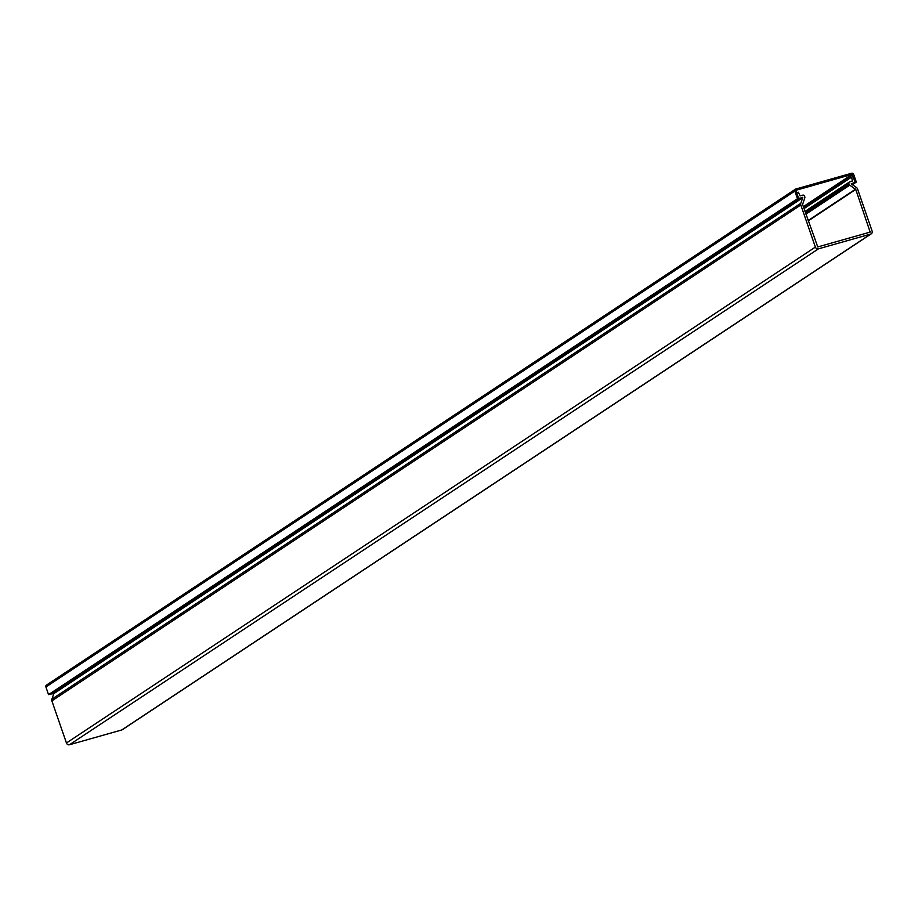 <?xml version="1.0" encoding="UTF-8"?>
<svg xmlns="http://www.w3.org/2000/svg" width="918" height="918" viewBox="0 0 918 918"><rect width="100%" height="100%" fill="white"/><g stroke="black" fill="none" stroke-linecap="round" stroke-linejoin="round"><path stroke-width="1.38" d="M852.374 184.702L856.333 182.085L853.694 174.454A1.733 1.549 56.5 0 0 851.617 173.25L795.78 189.039A1.733 1.549 56.5 0 0 794.839 191.093L45.9 686.985L48.539 694.628L798.545 198.426L796.067 190.244L852.019 174.397L855.266 182.384L852.076 184.495M45.9 686.985A1.733 1.549 -123.5 0 1 46.841 684.943M48.539 694.628L797.478 198.724L794.839 191.093M856.333 182.085L855.266 182.384M798.545 198.426L797.478 198.724M851.514 177.163L853.281 176.658L854.933 181.431A1.021 0.918 -123.5 0 1 854.383 182.636L851.238 183.841L856.483 187.547A2.547 2.284 -123.5 0 1 857.538 188.936L872.1 231.049A2.547 2.284 -123.5 0 1 870.712 234.056L818.42 248.847A2.547 2.284 -123.5 0 1 815.379 247.091L800.806 204.978A2.547 2.284 -123.5 0 1 800.794 203.303L802.768 197.749L799.429 198.173A1.021 0.918 -123.5 0 1 798.212 197.473L796.56 192.7L798.327 192.195L800.094 195.89L802.757 195.132A1.526 1.366 -123.5 0 1 804.581 196.188L804.799 196.842A1.526 1.366 -123.5 0 1 804.811 197.852L802.584 204.473L817.754 246.942L870.161 232.105L855.76 189.441L849.747 185.149A1.526 1.366 -123.5 0 1 849.127 184.311L848.898 183.657A1.526 1.366 -123.5 0 1 849.735 181.856L852.501 181.053L851.514 177.163L804.007 208.615M122.817 729.271A2.547 2.284 -123.5 0 1 121.773 729.959L69.481 744.75A2.547 2.284 -123.5 0 1 66.44 742.983L51.867 700.882A2.547 2.284 -123.5 0 1 51.856 699.195L53.829 693.641L50.49 694.077A1.021 0.918 -123.5 0 1 49.997 694.065M803.33 206.642L852.019 174.397M852.627 174.753L803.537 207.25M868.944 232.461L870.333 231.554M121.773 729.959L870.712 234.056M818.42 248.847L69.481 744.75M800.806 204.978L51.867 700.882M66.44 742.983L815.379 247.091M855.76 189.441L808.265 220.894M800.794 203.303L51.856 699.195M808.138 220.549L855.553 189.165M799.429 198.173L50.49 694.077M53.462 693.228L802.401 197.336M802.768 197.749L53.829 693.641M805.35 212.494L848.898 183.657M849.747 185.149L805.935 214.158M851.284 181.42L852.673 180.502M805.579 213.148L849.127 184.311M46.451 685.126L795.39 189.223M871.285 233.792L122.346 729.695M849.38 182.016L804.983 211.415"/></g></svg>
